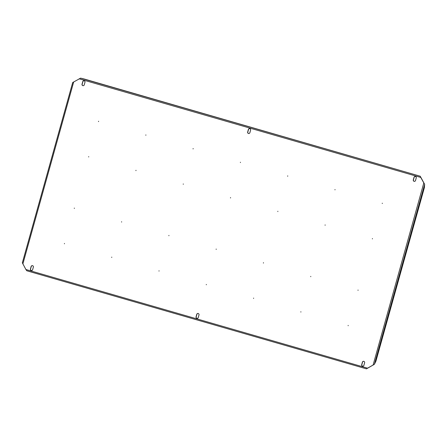 <?xml version="1.0" encoding="UTF-8"?>
<svg xmlns="http://www.w3.org/2000/svg" width="447" height="447" viewBox="0 0 447 447"><rect width="100%" height="100%" fill="white"/><g stroke="black" fill="none" stroke-linecap="round" stroke-linejoin="round"><path stroke-width="0.67" d="M121.623 221.74L121.606 222.07M159.031 270.776L159.015 271.1M168.91 235.396L168.888 235.725M206.318 284.432L206.296 284.756M335.004 189.539L334.987 189.863M64.463 243.459L64.441 243.788M74.336 208.084L74.319 208.414M111.744 257.114L111.728 257.444M310.76 276.369L310.743 276.693M348.168 325.399L348.152 325.723M358.047 290.025L358.03 290.349M372.412 238.569L372.396 238.894M216.192 249.057L216.175 249.381M253.6 298.088L253.583 298.412M263.479 262.713L263.389 263.032L263.479 262.713M263.473 262.707L263.456 263.037M300.887 311.743L300.865 312.067M135.989 170.29L135.899 170.609L135.989 170.29M135.983 170.285L135.972 170.614M98.58 121.254L98.491 121.578L98.58 121.254M98.575 121.254L98.564 121.584M88.702 156.629L88.685 156.958M240.436 162.227L240.419 162.552M277.844 211.258L277.827 211.582M287.723 175.883L287.633 176.202L287.723 175.883M287.717 175.878L287.7 176.207M325.131 224.914L325.109 225.238M145.867 134.91L145.845 135.24M183.276 183.946L183.253 184.27M193.149 148.572L193.059 148.89L193.149 148.572M193.143 148.566L193.132 148.896M230.557 197.602L230.468 197.92L230.557 197.602M230.551 197.596L230.54 197.926M382.291 203.195L382.274 203.519M248.465 133.474A1.168 1.145 -87.6 0 0 249.879 132.67L250.599 130.094A1.168 1.145 -87.6 0 0 249.543 128.607A1.168 1.145 -87.6 0 0 248.392 129.457L247.672 132.033A1.168 1.145 -87.6 0 0 248.465 133.474M249.61 128.613A1.168 1.145 -87.6 0 0 248.521 129.462L247.806 132.038A1.168 1.145 -87.6 0 0 248.795 133.519M196.853 318.325A1.168 1.145 -87.6 0 0 198.267 317.521L198.988 314.945A1.168 1.145 -87.6 0 0 197.932 313.459A1.168 1.145 -87.6 0 0 196.781 314.308L196.065 316.878A1.168 1.145 -87.6 0 0 196.853 318.325M197.999 313.464A1.168 1.145 -87.6 0 0 196.915 314.314L196.194 316.884A1.168 1.145 -87.6 0 0 197.183 318.37M414.095 181.314A1.168 1.145 -87.6 0 0 415.514 180.504L416.23 177.934A1.168 1.145 -87.6 0 0 415.179 176.442A1.168 1.145 -87.6 0 0 414.023 177.297L413.307 179.867A1.168 1.145 -87.6 0 0 414.095 181.314M415.241 176.448A1.168 1.145 -87.6 0 0 414.157 177.303L413.436 179.873A1.168 1.145 -87.6 0 0 414.425 181.353M31.217 270.491A1.168 1.145 -87.6 0 0 32.637 269.681L33.357 267.11A1.168 1.145 -87.6 0 0 32.301 265.624A1.168 1.145 -87.6 0 0 31.15 266.473L30.43 269.044A1.168 1.145 -87.6 0 0 31.217 270.491M32.363 265.624A1.168 1.145 -87.6 0 0 31.279 266.479L30.564 269.049A1.168 1.145 -87.6 0 0 31.553 270.536M362.483 366.16A1.168 1.145 -87.6 0 0 363.903 365.355L364.618 362.78A1.168 1.145 -87.6 0 0 363.567 361.293A1.168 1.145 -87.6 0 0 362.416 362.143L361.696 364.718A1.168 1.145 -87.6 0 0 362.483 366.16M363.629 361.299A1.168 1.145 -87.6 0 0 362.545 362.148L361.824 364.724A1.168 1.145 -87.6 0 0 362.819 366.205M82.829 85.64A1.168 1.145 -87.6 0 0 84.248 84.829L84.964 82.259A1.168 1.145 -87.6 0 0 83.913 80.773A1.168 1.145 -87.6 0 0 82.762 81.622L82.041 84.192A1.168 1.145 -87.6 0 0 82.829 85.64M83.975 80.778A1.168 1.145 -87.6 0 0 82.891 81.628L82.17 84.198A1.168 1.145 -87.6 0 0 83.164 85.684M420.705 177.303L423.957 183.22M373.156 365.003L367.462 368.205M25.909 269.513L22.35 262.808L72.682 82.539L80.611 78.136L84.377 79.063L420.23 176.224L424.65 184.315L424.41 187.522L375.921 361.176L374.385 364.333L366.445 368.853L26.786 270.759L25.909 269.513L367.507 368.166M373.094 365.07L423.79 183.024M420.884 177.47L79.153 78.806M420.806 177.398L420.638 177.079L420.756 177.465M73.699 81.913L22.87 263.953M72.665 82.656L22.406 262.68M26.826 270.77L366.445 368.853M374.385 364.333L424.65 184.315M80.611 78.136L420.23 176.224"/></g></svg>
